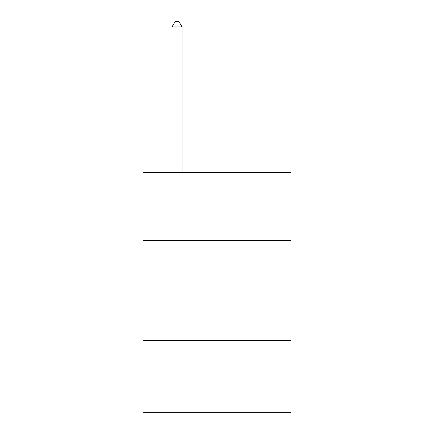 <?xml version="1.0" encoding="UTF-8"?>
<svg xmlns="http://www.w3.org/2000/svg" width="434" height="434" viewBox="0 0 434 434"><rect width="100%" height="100%" fill="white"/><g stroke="black" fill="none" stroke-linecap="round" stroke-linejoin="round"><path stroke-width="0.65" d="M290.964 240.387L290.964 172.423L143.036 172.423L143.036 240.387L290.964 240.387L290.964 412.3L143.036 412.3L143.036 240.387M290.964 340.337L143.036 340.337M182.02 172.423L182.02 26.897L172.021 26.897L172.021 172.423M172.021 26.897L175.021 21.7L179.02 21.7L182.02 26.897"/></g></svg>
